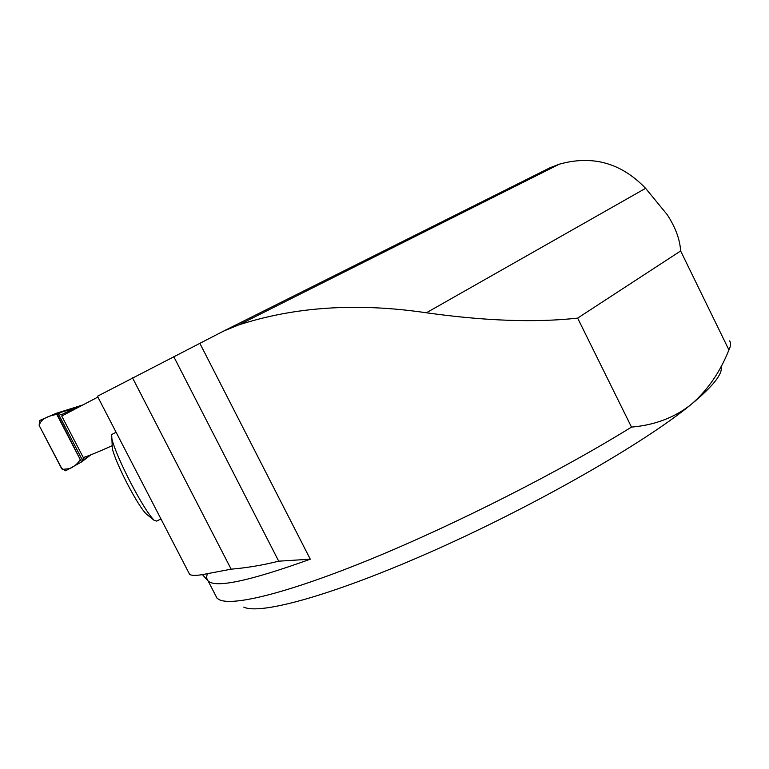 <?xml version="1.0" encoding="UTF-8"?>
<svg xmlns="http://www.w3.org/2000/svg" width="769" height="769" viewBox="0 0 769 769"><rect width="100%" height="100%" fill="white"/><g stroke="black" fill="none" stroke-linecap="round" stroke-linejoin="round"><path stroke-width="1.15" d="M729.646 340.907C731.05 343.07 730.819 346.079 728.925 349.933L680.642 250.973C679.931 239.38 675.432 227.259 667.165 214.599L645.595 188.328C621.275 162.961 592.524 154.915 559.332 164.172L549.893 167.805L223.769 330.997L97.461 396.246M97.894 397.073L61.731 416.039M223.769 330.997L238.64 324.96C294.94 306.658 357.518 302.602 426.382 312.781C485.104 321 535.522 322.778 577.644 318.116L631.484 427.093C560.063 471.368 455.873 524.198 372.331 558.515C288.615 592.889 233.295 606.395 219.386 599.772L217.06 598.272L215.243 594.745M728.925 349.933C720.082 372.148 707.547 390.277 691.312 404.311C645.364 442.29 537.618 504.243 436.388 549.431C335.024 594.745 260.22 615.277 243.763 607.106M721.082 366.573C723.052 373.619 713.132 386.192 691.312 404.311C674.701 417.548 654.755 425.142 631.484 427.093M189.597 574.27C191.481 575.798 196.518 575.77 204.698 574.193L231.142 569.175C247.06 567.81 262.921 565.148 278.714 561.178L310.282 559.188C249.877 580.951 215.839 588.227 208.168 581.047L206.505 577.923L207.245 573.693M278.714 561.178L173.756 356.624M112.197 445.722C96.711 452.595 87.07 456.517 83.273 457.507L83.167 457.286M577.644 318.116L680.642 250.973M112.332 434.197L111.64 434.543L111.918 439.089C114.456 448.683 120.666 463.178 130.567 482.557C141.092 502.551 149.013 515.182 154.309 520.44L156.722 521.084L160.952 518.931M112.159 444.915L112.322 448.75C114.36 456.536 119.33 468.177 127.241 483.672C135.671 499.667 142.054 509.809 146.389 514.096L146.946 514.538M62.895 415.337L58.05 413.251L56.214 413.309L39.488 420.566L39.181 425.517L61.366 468.11L65.634 470.782L81.504 461.977L83.763 457.449M73.391 407.954L74.776 408.041L58.05 413.251L82.639 460.573L89.348 455.469M81.552 405.571L74.776 408.041L61.905 414.481L62.472 415.568M39.181 425.517C41.199 417.721 50.1 415.779 56.771 414.385L80.197 459.458C78.092 463.399 74.564 466.456 69.604 468.619L62.26 469.436L39.181 425.517M199.815 343.262L310.282 559.188M511.462 187.501L511.741 188.04M231.142 569.175L132.518 377.839M426.382 312.781L645.595 188.328M81.995 461.602L81.504 461.977L56.656 413.174M202.43 574.616L208.168 581.047L217.06 598.272M203.823 574.366L204.727 574.27M83.273 457.507L61.712 416M189.587 574.28L97.423 396.179M559.332 164.182L238.755 324.912M111.64 434.543L116.109 432.274M146.389 514.096L154.309 520.44M112.322 448.75L111.918 439.089M56.627 413.174L82.581 405.042M81.552 461.948L90.877 454.844M62.568 414.702L62.885 415.318"/></g></svg>
